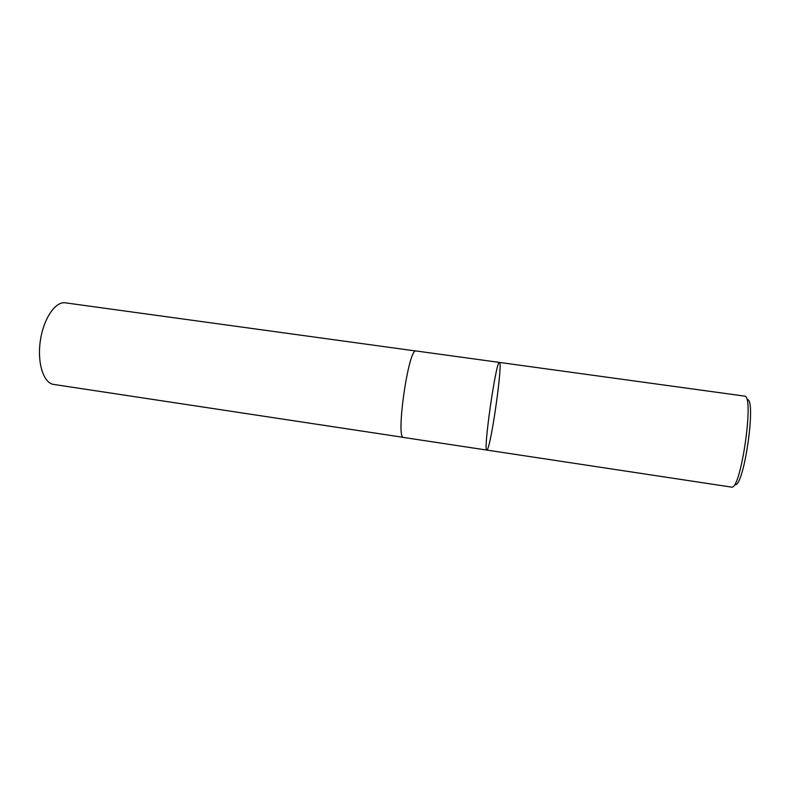 <?xml version="1.0" encoding="UTF-8"?>
<svg xmlns="http://www.w3.org/2000/svg" width="790" height="790" viewBox="0 0 790 790"><rect width="100%" height="100%" fill="white"/><g stroke="black" fill="none" stroke-linecap="round" stroke-linejoin="round"><path stroke-width="1.19" d="M735.263 484.685C744.002 486.057 756.336 400.658 747.557 399.503M486.798 450.073L731.836 487.154C741.01 488.793 754.243 397.192 744.97 396.165L416.073 350.967C408.647 347.017 395.336 439.141 403.591 437.463L486.798 450.073C482.927 452.591 495.626 363.114 499.231 362.501C495.626 363.114 482.927 452.591 486.798 450.073L487.312 449.599C491.538 443.615 503.013 361.465 499.458 362.403M403.256 437.344L53.592 384.414C43.569 383.18 37.061 363.035 40.33 340.855C43.47 318.656 55.409 301.168 65.373 302.837L415.728 350.987"/></g></svg>
